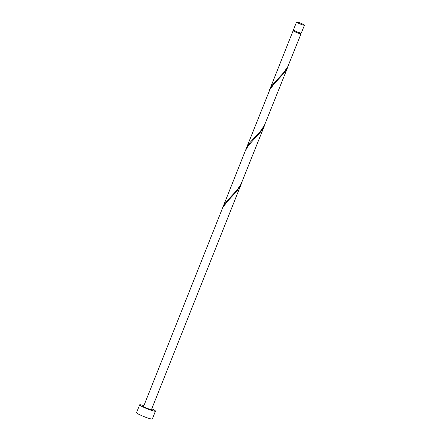 <?xml version="1.0" encoding="UTF-8"?>
<svg xmlns="http://www.w3.org/2000/svg" width="441" height="441" viewBox="0 0 441 441"><rect width="100%" height="100%" fill="white"/><g stroke="black" fill="none" stroke-linecap="round" stroke-linejoin="round"><path stroke-width="0.66" d="M299.919 22.91A4.245 0.452 21.7 0 0 296.561 22.05A4.245 0.452 21.7 0 0 301.098 24.332A4.245 0.452 21.7 0 0 304.45 25.187A4.245 0.452 21.7 0 0 299.919 22.91M304.45 25.187L301.33 33.031A4.245 0.452 -158.3 0 1 297.978 32.176A4.245 0.452 -158.3 0 1 293.441 29.894L296.561 22.05M300.861 33.058L300.624 33.659A3.82 0.408 -158.3 0 1 297.603 32.888A3.82 0.408 -158.3 0 1 293.563 30.931A3.82 0.408 -158.3 0 1 293.524 30.837L293.767 30.236M143.904 405.67A8.489 0.904 21.7 0 0 139.67 404.827A8.489 0.904 21.7 0 0 148.733 409.391A8.489 0.904 21.7 0 0 155.447 411.106A8.489 0.904 21.7 0 0 151.792 408.813M139.67 404.827L136.55 412.671A8.489 0.904 21.7 0 0 145.613 417.23A8.489 0.904 21.7 0 0 152.327 418.95L155.447 411.106M264.815 124.797L241.018 184.211L236.789 190.374L226.547 201.388L222.898 207.209A4.245 0.452 -158.3 0 0 223.019 207.353L227.143 201.686L237.401 190.556L241.403 183.627L151.5 409.535A4.245 0.452 21.7 0 1 148.148 408.68A4.245 0.452 21.7 0 1 143.612 406.398L245.218 151.076L248.294 145.629L260.813 131.727L262.913 128.634L265.168 123.849M300.696 33.477A4.245 0.452 -158.3 0 1 301.021 33.819L287.841 66.552L283.607 72.715L273.37 83.735L271.325 86.568L269.379 90.366L292.041 33.417L293.248 30.864L293.563 30.942L293.133 30.721A4.245 0.452 -158.3 0 1 293.133 30.677A4.245 0.452 -158.3 0 1 293.596 30.655M293.133 30.721L292.438 32.485M269.379 90.366L269.027 91.315M301.021 33.819A4.245 0.452 -158.3 0 1 297.664 32.959A4.245 0.452 -158.3 0 1 293.248 30.864M288.227 65.968L264.429 125.382L260.196 131.545L249.959 142.564L247.914 145.398L245.968 149.196L269.837 89.694L273.96 84.027L284.225 72.897L286.325 69.805L288.579 65.025M245.968 149.196L245.615 150.144M241.403 183.627L241.756 182.679M293.133 30.677L292.791 31.537"/></g></svg>
